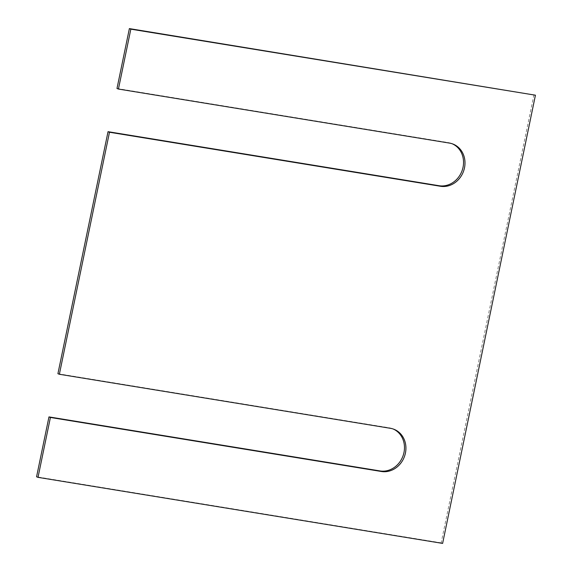 <?xml version="1.0" encoding="UTF-8"?>
<svg xmlns="http://www.w3.org/2000/svg" width="572" height="572" viewBox="0 0 572 572"><rect width="100%" height="100%" fill="white"/><g stroke="black" fill="none" stroke-linecap="round" stroke-linejoin="round"><path stroke-width="0.43" stroke-dasharray="2.86 2.15" d="M533.983 94.645L441.162 542.842L442.621 543.4M441.162 542.842L36.565 476.798M57.915 373.709L388.946 427.749A22.129 19.662 -68.9 0 1 392.428 428.693A22.129 19.662 -68.9 0 1 393.15 428.986M116.981 88.496L448.012 142.535A22.129 19.662 -68.9 0 1 451.494 143.472A22.129 19.662 -68.9 0 1 452.209 143.772M388.946 427.749L390.404 428.306M448.012 142.535L449.47 143.093M392.428 428.693L393.879 429.25M451.494 143.472L452.945 144.037"/><path stroke-width="0.86" d="M442.621 543.4L535.435 95.202L130.838 29.158L118.433 89.053L449.47 143.093A22.129 19.662 -68.9 0 1 452.945 144.037A22.129 19.662 -68.9 0 1 463.999 169.834A22.129 19.662 -68.9 0 1 440.526 186.279L109.488 132.246L59.366 374.267L390.404 428.306A22.129 19.662 -68.9 0 1 393.879 429.25A22.129 19.662 -68.9 0 1 404.933 455.047A22.129 19.662 -68.9 0 1 381.46 471.5L50.422 417.46L38.017 477.355L442.621 543.4M118.433 89.053L116.981 88.496L129.379 28.6L535.435 95.202M393.15 428.986A22.129 19.662 -68.9 0 1 403.353 454.904A22.129 19.662 -68.9 0 1 380.008 470.935L48.97 416.902L36.565 476.798L38.017 477.355M48.97 416.902L50.422 417.46M452.209 143.772A22.129 19.662 -68.9 0 1 462.419 169.691A22.129 19.662 -68.9 0 1 439.067 185.721L108.036 131.682L57.915 373.709L59.366 374.267M108.036 131.682L109.488 132.246M129.379 28.6L130.838 29.158M380.008 470.935L381.46 471.5M439.067 185.721L440.526 186.279"/></g></svg>
